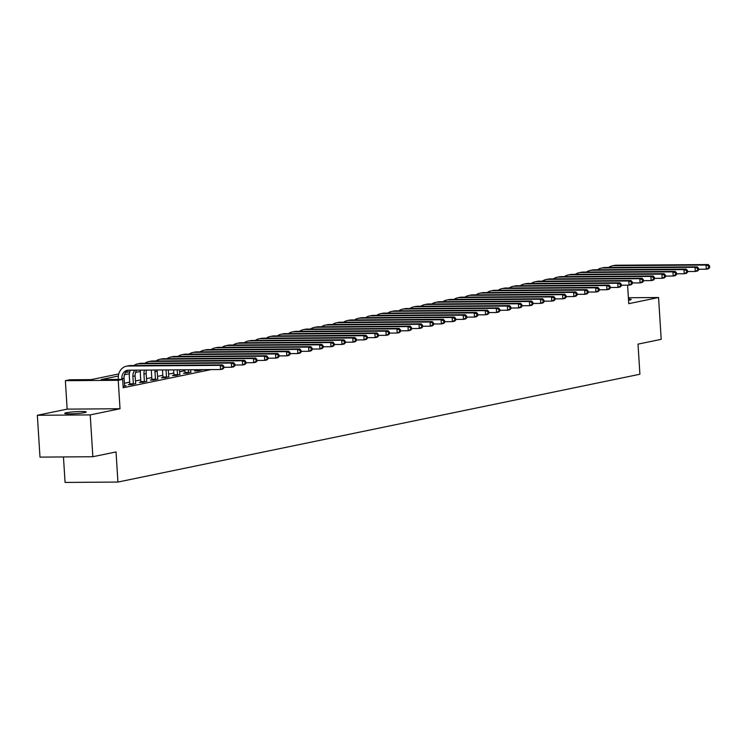 <?xml version="1.0" encoding="UTF-8"?>
<svg xmlns="http://www.w3.org/2000/svg" width="747" height="747" viewBox="0 0 747 747"><rect width="100%" height="100%" fill="white"/><g stroke="black" fill="none" stroke-linecap="round" stroke-linejoin="round"><path stroke-width="1.12" d="M628.535 300.247A10.775 0.952 -3.6 0 0 629.572 300.051A10.775 0.952 -3.6 0 0 631.178 299.444A10.775 0.952 -3.6 0 0 628.46 298.987M66.343 412.746A10.775 0.952 -3.6 0 0 64.737 413.352A10.775 0.952 -3.6 0 0 72.58 413.782A10.775 0.952 -3.6 0 0 84.635 412.605A10.775 0.952 -3.6 0 0 86.241 411.999A10.775 0.952 -3.6 0 0 78.398 411.569A10.775 0.952 -3.6 0 0 66.343 412.746M63.458 456.94L65.064 482.441L117.923 482.058L639.908 374.238L638.013 344.124L661.198 339.334L658.565 297.511L628.386 297.736M117.923 482.058L116.037 451.935L92.852 456.725L39.983 457.117L37.35 415.285L90.219 414.902L120.024 408.74L118.231 380.298L65.372 380.69L69.788 379.775L91.218 379.616L118.773 373.93M120.024 408.74L67.155 409.132L37.35 415.285M67.155 409.132L65.372 380.69M92.852 456.725L90.219 414.902M118.353 376.002L101.219 379.541L122.648 379.383L123.18 387.749L211.074 369.597M184.882 370.736L179.579 371.838M173.846 373.014L168.542 374.116M162.809 375.302L157.505 376.395M151.762 377.58L146.459 378.673M140.725 379.859L135.422 380.951M129.689 382.137L124.375 383.239M123.096 386.414L126.103 385.797L124.581 385.807M129.717 384.341L128.279 384.64L131.845 384.612L135.627 383.528M140.753 382.062L139.315 382.352L142.892 382.333L146.664 381.25M151.8 379.775L150.352 380.074L153.929 380.046L157.701 378.962M162.837 377.496L161.399 377.795L164.966 377.767L168.747 376.684M173.874 375.218L172.436 375.517L176.012 375.489L179.784 374.406M184.92 372.94L183.473 373.239L187.049 373.211L190.821 372.127M195.957 370.661L194.519 370.951L198.086 370.932L201.867 369.849M627.592 285.167L628.759 303.665L658.565 297.511M122.648 379.383L118.231 380.298M125.571 372.52L129.81 371.651M136.608 370.241L137.093 370.138M147.094 370.073L146.552 370.185M140.436 371.446L135.515 372.464M129.399 373.724L124.469 374.742M124.665 386.096L124.058 378.169A8.413 7.106 78.3 0 1 128.419 370.204M121.901 379.392L121.854 378.626A8.413 7.106 78.3 0 1 127.298 370.325A8.413 7.106 78.3 0 1 128.475 370.204L220.561 369.532L220.3 365.348L128.204 366.021A12.624 10.654 -101.7 0 0 126.448 366.207A12.624 10.654 -101.7 0 0 118.278 378.654L118.325 379.42M223.885 367.944L222.765 369.074L220.561 369.532L223.885 367.944L223.783 366.263L222.895 366.45L222.998 368.122M222.895 366.45L220.3 365.348L222.503 364.891L130.417 365.563A12.624 10.654 -101.7 0 0 128.652 365.75L126.448 366.207M222.503 364.891L223.783 366.263M135.702 383.809L135.104 375.89A8.413 7.106 78.3 0 1 136.682 370.148M129.679 384.63L129.791 383.827L133.358 383.799L132.891 376.348A8.413 7.106 78.3 0 1 134.824 370.157M133.358 383.799L133.293 384.313M130.314 370.195A12.624 10.654 -101.7 0 0 129.324 376.367L129.791 383.827M234.922 365.656L234.819 363.985L233.932 364.172L234.044 365.843L234.922 365.656L233.811 366.796L231.598 367.244L231.337 363.07L139.25 363.742A12.624 10.654 -101.7 0 0 137.485 363.929A12.624 10.654 -101.7 0 0 133.89 365.544M223.848 367.309L231.598 367.244L234.044 365.843M233.932 364.172L231.337 363.07L233.54 362.612L141.454 363.285A12.624 10.654 -101.7 0 0 139.689 363.472L137.485 363.929M233.54 362.612L234.819 363.985M146.748 381.53L146.141 373.603A8.413 7.106 78.3 0 1 146.589 370.073M140.716 382.343L140.828 381.549L144.404 381.521L143.938 374.06A8.413 7.106 78.3 0 1 144.535 370.092M144.404 381.521L144.33 382.034M140.66 370.12A12.624 10.654 -101.7 0 0 140.361 374.088L140.828 381.549M245.968 363.378L245.856 361.707L244.979 361.893L245.081 363.565L245.968 363.378L244.848 364.508L242.644 364.966L242.373 360.782L150.287 361.464A12.624 10.654 -101.7 0 0 148.522 361.651A12.624 10.654 -101.7 0 0 144.927 363.257M234.885 365.022L242.644 364.966L245.081 363.565M244.979 361.893L242.373 360.782L244.586 360.325L152.5 361.006A12.624 10.654 -101.7 0 0 150.735 361.193L148.522 361.651M244.586 360.325L245.856 361.707M157.785 379.252L157.178 371.324A8.413 7.106 78.3 0 1 157.187 369.998M151.753 380.064L151.874 379.261L155.441 379.243L154.974 371.782A8.413 7.106 78.3 0 1 155.021 370.008M155.441 379.243L155.367 379.756M151.398 370.036A12.624 10.654 -101.7 0 0 151.398 371.81L151.874 379.261M257.005 361.1L256.903 359.428L256.016 359.606L256.118 361.287L257.005 361.1L255.885 362.23L253.681 362.687L253.42 358.504L161.324 359.186A12.624 10.654 -101.7 0 0 159.569 359.372A12.624 10.654 -101.7 0 0 155.964 360.978M245.922 362.743L253.681 362.687L256.118 361.287M256.016 359.606L253.42 358.504L255.623 358.046L163.537 358.728A12.624 10.654 -101.7 0 0 161.772 358.915L159.569 359.372M255.623 358.046L256.903 359.428M168.822 376.974L168.28 369.914M162.799 377.786L162.911 376.983L166.478 376.955L166.039 369.933M166.478 376.955L166.413 377.468M162.472 369.952L162.911 376.983M268.042 358.821L267.94 357.15L267.053 357.327L267.165 358.999L268.042 358.821L266.931 359.951L264.718 360.409L264.457 356.226L172.37 356.898A12.624 10.654 -101.7 0 0 170.605 357.085A12.624 10.654 -101.7 0 0 167.011 358.7M256.968 360.465L264.718 360.409L267.165 358.999M267.053 357.327L264.457 356.226L266.67 355.768L174.574 356.45A12.624 10.654 -101.7 0 0 172.809 356.627L170.605 357.085M266.67 355.768L267.94 357.15M179.868 374.695L179.457 369.83M173.836 375.508L173.948 374.705L177.525 374.677L177.216 369.849M177.525 374.677L177.45 375.19M173.649 369.877L173.948 374.705M279.089 356.543L278.976 354.862L278.099 355.049L278.201 356.721L279.089 356.543L277.968 357.673L275.764 358.13L275.494 353.947L183.407 354.62A12.624 10.654 -101.7 0 0 181.642 354.806A12.624 10.654 -101.7 0 0 178.047 356.422M268.005 358.187L275.764 358.13L278.201 356.721M278.099 355.049L275.494 353.947L277.707 353.49L185.62 354.162A12.624 10.654 -101.7 0 0 183.855 354.349L181.642 354.806M277.707 353.49L278.976 354.862M190.905 372.408L190.634 369.746M184.873 373.22L184.995 372.426L188.561 372.398L188.393 369.765M188.561 372.398L188.487 372.912M184.826 369.793L184.995 372.426M290.125 354.255L290.023 352.584L289.136 352.771L289.238 354.442L290.125 354.255L289.005 355.395L286.801 355.843L286.54 351.66L194.444 352.341A12.624 10.654 -101.7 0 0 192.689 352.528A12.624 10.654 -101.7 0 0 189.084 354.143M279.042 355.908L286.801 355.843L289.238 354.442M289.136 352.771L286.54 351.66L288.744 351.211L196.657 351.884A12.624 10.654 -101.7 0 0 194.892 352.07L192.689 352.528M288.744 351.211L290.023 352.584M201.951 370.129L201.811 369.662M195.919 370.942L196.031 370.148L199.58 369.681M199.608 370.12L199.533 370.633M301.162 351.977L301.06 350.306L300.173 350.492L300.285 352.164L301.162 351.977L300.051 353.107L297.838 353.564L297.577 349.381L205.49 350.063A12.624 10.654 -101.7 0 0 203.726 350.25A12.624 10.654 -101.7 0 0 200.131 351.856M290.088 353.62L297.838 353.564L300.285 352.164M300.173 350.492L297.577 349.381L299.79 348.924L207.694 349.605A12.624 10.654 -101.7 0 0 205.929 349.792L203.726 350.25M299.79 348.924L301.06 350.306M312.209 349.699L312.097 348.027L311.219 348.205L311.322 349.885L312.209 349.699L311.088 350.829L308.885 351.286L308.614 347.103L216.527 347.785A12.624 10.654 -101.7 0 0 214.762 347.971A12.624 10.654 -101.7 0 0 211.168 349.577M301.125 351.342L308.885 351.286L311.322 349.885M311.219 348.205L308.614 347.103L310.827 346.645L218.74 347.327A12.624 10.654 -101.7 0 0 216.975 347.514L214.762 347.971M310.827 346.645L312.097 348.027M323.246 347.42L323.143 345.749L322.256 345.926L322.359 347.598L323.246 347.42L322.125 348.55L319.921 349.008L319.66 344.825L227.574 345.497A12.624 10.654 -101.7 0 0 225.809 345.684A12.624 10.654 -101.7 0 0 222.204 347.299M312.162 349.064L319.921 349.008L322.359 347.598M322.256 345.926L319.66 344.825L321.864 344.367L229.777 345.039A12.624 10.654 -101.7 0 0 228.012 345.226L225.809 345.684M321.864 344.367L323.143 345.749M334.282 345.142L334.18 343.461L333.293 343.648L333.405 345.319L334.282 345.142L333.171 346.272L330.958 346.729L330.697 342.546L238.61 343.218A12.624 10.654 -101.7 0 0 236.846 343.405A12.624 10.654 -101.7 0 0 233.251 345.021M323.208 346.785L330.958 346.729L333.405 345.319M333.293 343.648L330.697 342.546L332.91 342.089L240.814 342.761A12.624 10.654 -101.7 0 0 239.049 342.948L236.846 343.405M332.91 342.089L334.18 343.461M345.329 342.854L345.217 341.183L344.339 341.37L344.442 343.041L345.329 342.854L344.208 343.993L342.005 344.442L341.734 340.258L249.647 340.94A12.624 10.654 -101.7 0 0 247.883 341.127A12.624 10.654 -101.7 0 0 244.288 342.742M334.245 344.507L342.005 344.442L344.442 343.041M344.339 341.37L341.734 340.258L343.947 339.81L251.86 340.483A12.624 10.654 -101.7 0 0 250.096 340.669L247.883 341.127M343.947 339.81L345.217 341.183M356.366 340.576L356.263 338.905L355.376 339.091L355.479 340.763L356.366 340.576L355.245 341.706L353.042 342.163L352.78 337.98L260.694 338.662A12.624 10.654 -101.7 0 0 258.929 338.849A12.624 10.654 -101.7 0 0 255.325 340.455M345.282 342.219L353.042 342.163L355.479 340.763M355.376 339.091L352.78 337.98L354.984 337.523L262.897 338.204A12.624 10.654 -101.7 0 0 261.133 338.391L258.929 338.849M354.984 337.523L356.263 338.905M367.403 338.298L367.3 336.626L366.413 336.804L366.525 338.475L367.403 338.298L366.291 339.427L364.078 339.885L363.817 335.702L271.731 336.383A12.624 10.654 -101.7 0 0 269.966 336.561A12.624 10.654 -101.7 0 0 266.371 338.176M356.328 339.941L364.078 339.885L366.525 338.475M366.413 336.804L363.817 335.702L366.03 335.244L273.934 335.926A12.624 10.654 -101.7 0 0 272.169 336.113L269.966 336.561M366.03 335.244L367.3 336.626M378.449 336.019L378.337 334.348L377.459 334.525L377.562 336.197L378.449 336.019L377.328 337.149L375.125 337.607L374.854 333.423L282.768 334.096A12.624 10.654 -101.7 0 0 281.003 334.282A12.624 10.654 -101.7 0 0 277.408 335.898M367.365 337.663L375.125 337.607L377.562 336.197M377.459 334.525L374.854 333.423L377.067 332.966L284.981 333.638A12.624 10.654 -101.7 0 0 283.216 333.825L281.003 334.282M377.067 332.966L378.337 334.348M389.486 333.741L389.383 332.06L388.496 332.247L388.599 333.918L389.486 333.741L388.365 334.871L386.162 335.328L385.9 331.145L293.814 331.817A12.624 10.654 -101.7 0 0 292.049 332.004A12.624 10.654 -101.7 0 0 288.454 333.62M378.402 335.384L386.162 335.328L388.599 333.918M388.496 332.247L385.9 331.145L388.104 330.688L296.017 331.36A12.624 10.654 -101.7 0 0 294.253 331.547L292.049 332.004M388.104 330.688L389.383 332.06M400.523 331.453L400.42 329.782L399.542 329.969L399.645 331.64L400.523 331.453L399.412 332.592L397.199 333.041L396.937 328.857L304.851 329.539A12.624 10.654 -101.7 0 0 303.086 329.726A12.624 10.654 -101.7 0 0 299.491 331.341M389.448 333.097L397.199 333.041L399.645 331.64M399.542 329.969L396.937 328.857L399.15 328.409L307.054 329.082A12.624 10.654 -101.7 0 0 305.29 329.268L303.086 329.726M399.15 328.409L400.42 329.782M411.569 329.175L411.457 327.503L410.579 327.681L410.682 329.362L411.569 329.175L410.448 330.305L408.245 330.762L407.983 326.579L315.888 327.261A12.624 10.654 -101.7 0 0 314.123 327.447A12.624 10.654 -101.7 0 0 310.528 329.053M400.485 330.818L408.245 330.762L410.682 329.362M410.579 327.681L407.983 326.579L410.187 326.122L318.101 326.803A12.624 10.654 -101.7 0 0 316.336 326.99L314.123 327.447M410.187 326.122L411.457 327.503M422.606 326.897L422.503 325.225L421.616 325.403L421.719 327.074L422.606 326.897L421.495 328.026L419.282 328.484L419.02 324.301L326.934 324.973A12.624 10.654 -101.7 0 0 325.169 325.16A12.624 10.654 -101.7 0 0 321.574 326.775M411.522 328.54L419.282 328.484L421.719 327.074M421.616 325.403L419.02 324.301L421.224 323.843L329.138 324.525A12.624 10.654 -101.7 0 0 327.373 324.712L325.169 325.16M421.224 323.843L422.503 325.225M433.643 324.618L433.54 322.947L432.662 323.124L432.765 324.796L433.643 324.618L432.532 325.748L430.319 326.206L430.057 322.022L337.971 322.695A12.624 10.654 -101.7 0 0 336.206 322.881A12.624 10.654 -101.7 0 0 332.611 324.497M422.569 326.262L430.319 326.206L432.765 324.796M432.662 323.124L430.057 322.022L432.27 321.565L340.174 322.237A12.624 10.654 -101.7 0 0 338.419 322.424L336.206 322.881M432.27 321.565L433.54 322.947M444.689 322.34L444.577 320.659L443.699 320.846L443.802 322.517L444.689 322.34L443.569 323.47L441.365 323.927L441.103 319.744L349.008 320.416A12.624 10.654 -101.7 0 0 347.243 320.603A12.624 10.654 -101.7 0 0 343.648 322.218M433.605 323.983L441.365 323.927L443.802 322.517M443.699 320.846L441.103 319.744L443.307 319.286L351.221 319.959A12.624 10.654 -101.7 0 0 349.456 320.146L347.243 320.603M443.307 319.286L444.577 320.659M455.726 320.052L455.623 318.381L454.736 318.567L454.848 320.239L455.726 320.052L454.615 321.182L452.402 321.64L452.14 317.456L360.054 318.138A12.624 10.654 -101.7 0 0 358.289 318.325A12.624 10.654 -101.7 0 0 354.694 319.931M444.642 321.696L452.402 321.64L454.848 320.239M454.736 318.567L452.14 317.456L454.344 317.008L362.258 317.68A12.624 10.654 -101.7 0 0 360.493 317.867L358.289 318.325M454.344 317.008L455.623 318.381M466.763 317.774L466.66 316.102L465.783 316.28L465.885 317.961L466.763 317.774L465.652 318.904L463.439 319.361L463.177 315.178L371.091 315.86A12.624 10.654 -101.7 0 0 369.326 316.046A12.624 10.654 -101.7 0 0 365.731 317.652M455.689 319.417L463.439 319.361L465.885 317.961M465.783 316.28L463.177 315.178L465.39 314.72L373.295 315.402A12.624 10.654 -101.7 0 0 371.539 315.589L369.326 316.046M465.39 314.72L466.66 316.102M477.809 315.495L477.707 313.824L476.819 314.001L476.922 315.673L477.809 315.495L476.689 316.625L474.485 317.083L474.224 312.9L382.128 313.572A12.624 10.654 -101.7 0 0 380.363 313.759A12.624 10.654 -101.7 0 0 376.768 315.374M466.726 317.139L474.485 317.083L476.922 315.673M476.819 314.001L474.224 312.9L476.427 312.442L384.341 313.124A12.624 10.654 -101.7 0 0 382.576 313.31L380.363 313.759M476.427 312.442L477.707 313.824M488.846 313.217L488.743 311.536L487.856 311.723L487.968 313.395L488.846 313.217L487.735 314.347L485.522 314.804L485.261 310.621L393.174 311.294A12.624 10.654 -101.7 0 0 391.409 311.48A12.624 10.654 -101.7 0 0 387.814 313.096M477.763 314.861L485.522 314.804L487.968 313.395M487.856 311.723L485.261 310.621L487.464 310.164L395.378 310.836A12.624 10.654 -101.7 0 0 393.613 311.023L391.409 311.48M487.464 310.164L488.743 311.536M499.883 310.929L499.78 309.258L498.903 309.445L499.005 311.116L499.883 310.929L498.772 312.069L496.559 312.526L496.297 308.343L404.211 309.015A12.624 10.654 -101.7 0 0 402.446 309.202A12.624 10.654 -101.7 0 0 398.851 310.817M488.809 312.582L496.559 312.526L499.005 311.116M498.903 309.445L496.297 308.343L498.51 307.885L406.415 308.558A12.624 10.654 -101.7 0 0 404.659 308.744L402.446 309.202M498.51 307.885L499.78 309.258M510.929 308.651L510.827 306.98L509.94 307.166L510.042 308.838L510.929 308.651L509.809 309.781L507.605 310.238L507.344 306.055L415.248 306.737A12.624 10.654 -101.7 0 0 413.483 306.924A12.624 10.654 -101.7 0 0 409.888 308.53M499.846 310.294L507.605 310.238L510.042 308.838M509.94 307.166L507.344 306.055L509.547 305.598L417.461 306.279A12.624 10.654 -101.7 0 0 415.696 306.466L413.483 306.924M509.547 305.598L510.827 306.98M521.966 306.373L521.864 304.701L520.976 304.879L521.089 306.559L521.966 306.373L520.855 307.503L518.642 307.96L518.381 303.777L426.294 304.459A12.624 10.654 -101.7 0 0 424.529 304.645A12.624 10.654 -101.7 0 0 420.935 306.251M510.892 308.016L518.642 307.96L521.089 306.559M520.976 304.879L518.381 303.777L520.584 303.319L428.498 304.001A12.624 10.654 -101.7 0 0 426.733 304.188L424.529 304.645M520.584 303.319L521.864 304.701M533.003 304.094L532.9 302.423L532.023 302.6L532.125 304.272L533.003 304.094L531.892 305.224L529.679 305.682L529.418 301.499L437.331 302.171A12.624 10.654 -101.7 0 0 435.566 302.358A12.624 10.654 -101.7 0 0 431.971 303.973M521.929 305.738L529.679 305.682L532.125 304.272M532.023 302.6L529.418 301.499L531.631 301.041L439.544 301.723A12.624 10.654 -101.7 0 0 437.779 301.909L435.566 302.358M531.631 301.041L532.9 302.423M544.049 301.816L543.947 300.135L543.06 300.322L543.162 301.993L544.049 301.816L542.929 302.946L540.725 303.403L540.464 299.22L448.368 299.892A12.624 10.654 -101.7 0 0 446.603 300.079A12.624 10.654 -101.7 0 0 443.008 301.695M532.966 303.459L540.725 303.403L543.162 301.993M543.06 300.322L540.464 299.22L542.667 298.763L450.581 299.435A12.624 10.654 -101.7 0 0 448.816 299.622L446.603 300.079M542.667 298.763L543.947 300.135M555.086 299.528L554.984 297.857L554.097 298.044L554.209 299.715L555.086 299.528L553.975 300.668L551.762 301.116L551.501 296.942L459.414 297.614A12.624 10.654 -101.7 0 0 457.65 297.801A12.624 10.654 -101.7 0 0 454.055 299.416M544.012 301.181L551.762 301.116L554.209 299.715M554.097 298.044L551.501 296.942L553.704 296.484L461.618 297.157A12.624 10.654 -101.7 0 0 459.853 297.343L457.65 297.801M553.704 296.484L554.984 297.857M566.133 297.25L566.021 295.579L565.143 295.765L565.246 297.437L566.133 297.25L565.012 298.38L562.808 298.837L562.538 294.654L470.451 295.336A12.624 10.654 -101.7 0 0 468.686 295.523A12.624 10.654 -101.7 0 0 465.092 297.129M555.049 298.893L562.808 298.837L565.246 297.437M565.143 295.765L562.538 294.654L564.751 294.197L472.664 294.878A12.624 10.654 -101.7 0 0 470.899 295.065L468.686 295.523M564.751 294.197L566.021 295.579M577.17 294.972L577.067 293.3L576.18 293.478L576.282 295.158L577.17 294.972L576.049 296.101L573.845 296.559L573.584 292.376L481.488 293.057A12.624 10.654 -101.7 0 0 479.733 293.244A12.624 10.654 -101.7 0 0 476.128 294.85M566.086 296.615L573.845 296.559L576.282 295.158M576.18 293.478L573.584 292.376L575.788 291.918L483.701 292.6A12.624 10.654 -101.7 0 0 481.936 292.787L479.733 293.244M575.788 291.918L577.067 293.3M588.206 292.693L588.104 291.022L587.217 291.199L587.329 292.871L588.206 292.693L587.095 293.823L584.882 294.281L584.621 290.097L492.534 290.77A12.624 10.654 -101.7 0 0 490.77 290.957A12.624 10.654 -101.7 0 0 487.175 292.572M577.132 294.337L584.882 294.281L587.329 292.871M587.217 291.199L584.621 290.097L586.834 289.64L494.738 290.322A12.624 10.654 -101.7 0 0 492.973 290.499L490.77 290.957M586.834 289.64L588.104 291.022M599.253 290.415L599.141 288.734L598.263 288.921L598.366 290.592L599.253 290.415L598.132 291.545L595.929 292.002L595.658 287.819L503.571 288.491A12.624 10.654 -101.7 0 0 501.807 288.678A12.624 10.654 -101.7 0 0 498.212 290.294M588.169 292.058L595.929 292.002L598.366 290.592M598.263 288.921L595.658 287.819L597.871 287.362L505.784 288.034A12.624 10.654 -101.7 0 0 504.02 288.221L501.807 288.678M597.871 287.362L599.141 288.734M610.29 288.127L610.187 286.456L609.3 286.643L609.403 288.314L610.29 288.127L609.169 289.266L606.966 289.715L606.704 285.531L514.608 286.213A12.624 10.654 -101.7 0 0 512.853 286.4A12.624 10.654 -101.7 0 0 509.249 288.015M599.206 289.78L606.966 289.715L609.403 288.314M609.3 286.643L606.704 285.531L608.908 285.083L516.821 285.756A12.624 10.654 -101.7 0 0 515.057 285.942L512.853 286.4M608.908 285.083L610.187 286.456M621.327 285.849L621.224 284.177L620.337 284.364L620.449 286.036L621.327 285.849L620.215 286.979L618.002 287.436L617.741 283.253L525.655 283.935A12.624 10.654 -101.7 0 0 523.89 284.121A12.624 10.654 -101.7 0 0 520.295 285.727M610.252 287.492L618.002 287.436L620.449 286.036M620.337 284.364L617.741 283.253L619.954 282.796L527.858 283.477A12.624 10.654 -101.7 0 0 526.093 283.664L523.89 284.121M619.954 282.796L621.224 284.177M632.373 283.571L632.261 281.899L631.383 282.077L631.486 283.757L632.373 283.571L631.252 284.7L629.049 285.158L628.778 280.975L536.691 281.656A12.624 10.654 -101.7 0 0 534.927 281.834A12.624 10.654 -101.7 0 0 531.332 283.449M621.289 285.214L629.049 285.158L631.486 283.757M631.383 282.077L628.778 280.975L630.991 280.517L538.904 281.199A12.624 10.654 -101.7 0 0 537.14 281.386L534.927 281.834M630.991 280.517L632.261 281.899M643.41 281.292L643.307 279.621L642.42 279.798L642.523 281.47L643.41 281.292L642.289 282.422L640.086 282.88L639.824 278.696L547.728 279.369A12.624 10.654 -101.7 0 0 545.973 279.555A12.624 10.654 -101.7 0 0 542.369 281.171M632.326 282.936L640.086 282.88L642.523 281.47M642.42 279.798L639.824 278.696L642.028 278.239L549.941 278.911A12.624 10.654 -101.7 0 0 548.177 279.098L545.973 279.555M642.028 278.239L643.307 279.621M654.447 279.014L654.344 277.333L653.457 277.52L653.569 279.191L654.447 279.014L653.336 280.144L651.123 280.601L650.861 276.418L558.775 277.09A12.624 10.654 -101.7 0 0 557.01 277.277A12.624 10.654 -101.7 0 0 553.415 278.892M643.372 280.657L651.123 280.601L653.569 279.191M653.457 277.52L650.861 276.418L653.074 275.96L560.978 276.633A12.624 10.654 -101.7 0 0 559.214 276.82L557.01 277.277M653.074 275.96L654.344 277.333M665.493 276.726L665.381 275.055L664.503 275.241L664.606 276.913L665.493 276.726L664.372 277.865L662.169 278.314L661.898 274.13L569.812 274.812A12.624 10.654 -101.7 0 0 568.047 274.999A12.624 10.654 -101.7 0 0 564.452 276.614M654.409 278.37L662.169 278.314L664.606 276.913M664.503 275.241L661.898 274.13L664.111 273.682L572.025 274.354A12.624 10.654 -101.7 0 0 570.26 274.541L568.047 274.999M664.111 273.682L665.381 275.055M676.53 274.448L676.427 272.776L675.54 272.954L675.643 274.635L676.53 274.448L675.409 275.578L673.206 276.035L672.944 271.852L580.858 272.534A12.624 10.654 -101.7 0 0 579.093 272.72A12.624 10.654 -101.7 0 0 575.489 274.326M665.446 276.091L673.206 276.035L675.643 274.635M675.54 272.954L672.944 271.852L675.148 271.394L583.062 272.076A12.624 10.654 -101.7 0 0 581.297 272.263L579.093 272.72M675.148 271.394L676.427 272.776M687.567 272.169L687.464 270.498L686.577 270.675L686.689 272.347L687.567 272.169L686.456 273.299L684.243 273.757L683.981 269.574L591.895 270.246A12.624 10.654 -101.7 0 0 590.13 270.433A12.624 10.654 -101.7 0 0 586.535 272.048M676.493 273.813L684.243 273.757L686.689 272.347M686.577 270.675L683.981 269.574L686.194 269.116L594.098 269.798A12.624 10.654 -101.7 0 0 592.334 269.984L590.13 270.433M686.194 269.116L687.464 270.498M698.613 269.891L698.501 268.22L697.623 268.397L697.726 270.069L698.613 269.891L697.493 271.021L695.289 271.478L695.018 267.295L602.932 267.968A12.624 10.654 -101.7 0 0 601.167 268.154A12.624 10.654 -101.7 0 0 597.572 269.77M687.529 271.534L695.289 271.478L697.726 270.069M697.623 268.397L695.018 267.295L697.231 266.838L605.145 267.51A12.624 10.654 -101.7 0 0 603.38 267.697L601.167 268.154M697.231 266.838L698.501 268.22M709.65 267.613L709.547 265.932L708.66 266.119L708.763 267.79L709.65 267.613L708.529 268.743L706.326 269.2L706.064 265.017L613.978 265.689A12.624 10.654 -101.7 0 0 612.213 265.876A12.624 10.654 -101.7 0 0 608.609 267.491M698.566 269.256L706.326 269.2L708.763 267.79M708.66 266.119L706.064 265.017L708.268 264.559L616.182 265.232A12.624 10.654 -101.7 0 0 614.417 265.418L612.213 265.876M708.268 264.559L709.547 265.932M121.854 378.626L124.058 378.169M128.204 366.021L130.417 365.563M132.891 376.348L135.104 375.89M139.25 363.742L141.454 363.285M143.938 374.06L146.141 373.603M150.287 361.464L152.5 361.006M154.974 371.782L157.178 371.324M161.324 359.186L163.537 358.728M172.37 356.898L174.574 356.45M183.407 354.62L185.62 354.162M194.444 352.341L196.657 351.884M205.49 350.063L207.694 349.605M216.527 347.785L218.74 347.327M227.574 345.497L229.777 345.039M238.61 343.218L240.814 342.761M249.647 340.94L251.86 340.483M260.694 338.662L262.897 338.204M271.731 336.383L273.934 335.926M282.768 334.096L284.981 333.638M293.814 331.817L296.017 331.36M304.851 329.539L307.054 329.082M315.888 327.261L318.101 326.803M326.934 324.973L329.138 324.525M337.971 322.695L340.174 322.237M349.008 320.416L351.221 319.959M360.054 318.138L362.258 317.68M371.091 315.86L373.295 315.402M382.128 313.572L384.341 313.124M393.174 311.294L395.378 310.836M404.211 309.015L406.415 308.558M415.248 306.737L417.461 306.279M426.294 304.459L428.498 304.001M437.331 302.171L439.544 301.723M448.368 299.892L450.581 299.435M459.414 297.614L461.618 297.157M470.451 295.336L472.664 294.878M481.488 293.057L483.701 292.6M492.534 290.77L494.738 290.322M503.571 288.491L505.784 288.034M514.608 286.213L516.821 285.756M525.655 283.935L527.858 283.477M536.691 281.656L538.904 281.199M547.728 279.369L549.941 278.911M558.775 277.09L560.978 276.633M569.812 274.812L572.025 274.354M580.858 272.534L583.062 272.076M591.895 270.246L594.098 269.798M602.932 267.968L605.145 267.51M613.978 265.689L616.182 265.232"/></g></svg>
